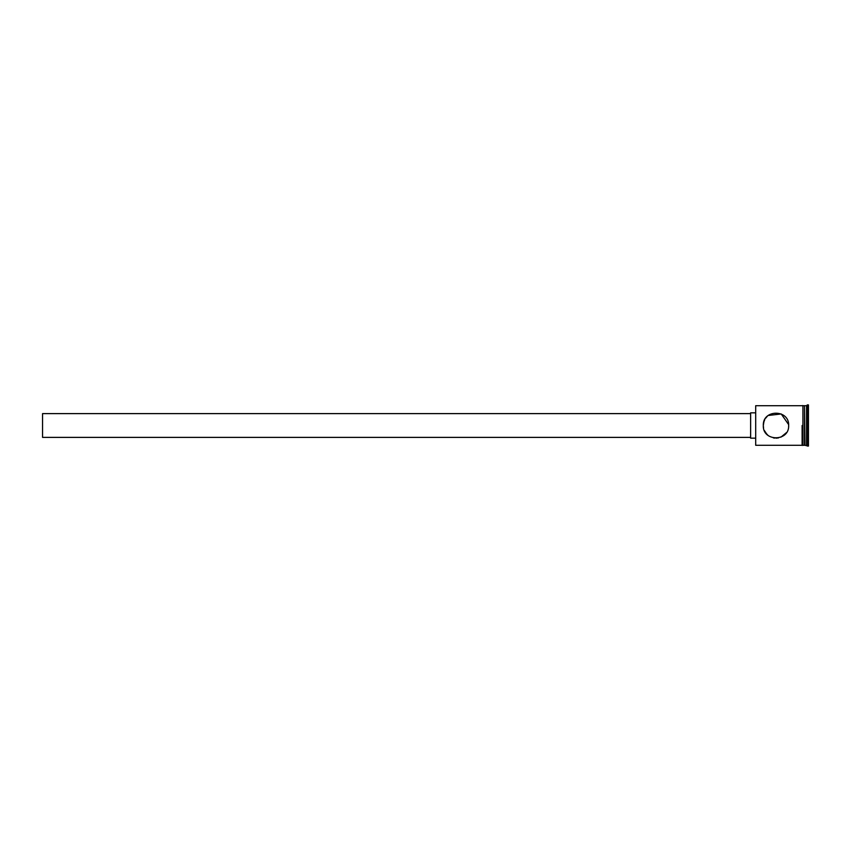 <?xml version="1.0" encoding="UTF-8"?>
<svg xmlns="http://www.w3.org/2000/svg" width="851" height="851" viewBox="0 0 851 851"><rect width="100%" height="100%" fill="white"/><g stroke="black" fill="none" stroke-linecap="round" stroke-linejoin="round"><path stroke-width="1.28" d="M755.699 445.296L755.699 405.704L755.699 445.296L802.11 445.296M763.56 428.053L763.304 425.5C762.517 441.85 789.409 441.882 788.654 425.5C789.409 409.129 762.539 409.129 763.304 425.5L763.985 421.405M767.347 416.213L765.56 418.288M764.783 419.564L763.719 422.298M750.635 437.382L42.55 437.382L42.55 413.618L750.635 413.618M755.38 438.169L750.635 438.169L750.635 412.831L755.38 412.831M763.602 422.766L764.262 420.66M768.219 415.479L781.218 413.958L788.611 424.564M804.493 406.172L804.961 445.296L808.45 446.094L808.45 404.906L807.344 404.906L807.344 446.094M804.961 405.704L806.546 405.704L806.546 445.296M788.643 425.872L788.611 426.436M786.473 432.606L780.91 437.169M778.474 437.925L775.974 438.169M774.687 438.105L773.421 437.914M766.921 434.372L764.304 430.446M802.908 405.704L804.493 405.704L804.493 445.296L802.908 445.296M802.11 405.619L802.908 405.619L802.908 445.381L802.11 445.381L802.11 425.5M764.485 430.851L765.272 432.287M765.56 432.712L767.932 435.286M755.699 405.704L802.11 405.704M806.546 405.704L807.344 404.906"/></g></svg>
